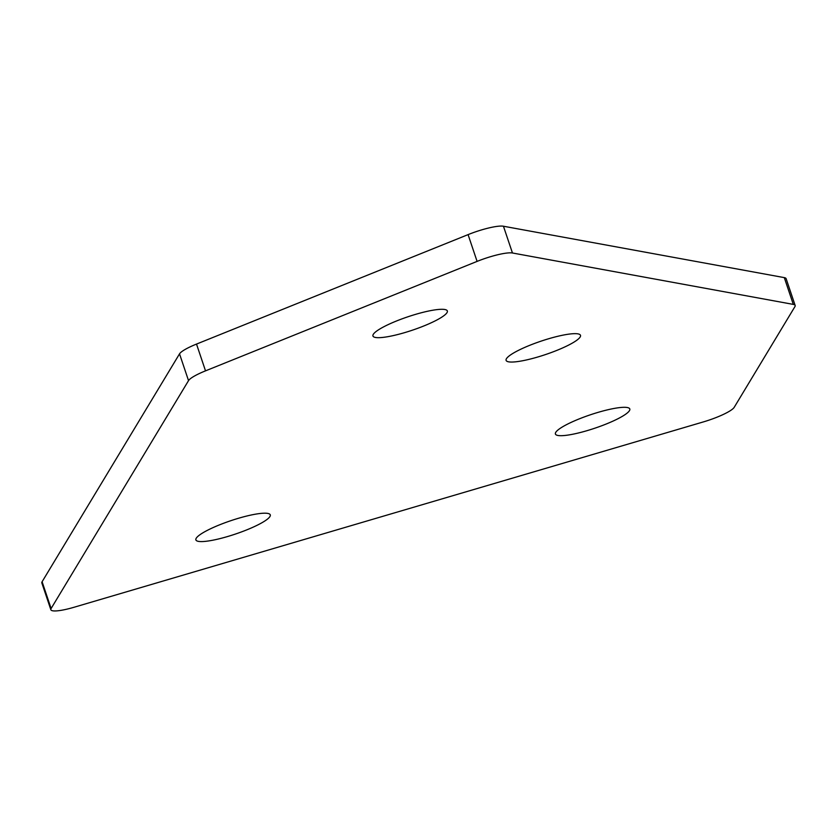 <?xml version="1.0" encoding="UTF-8"?>
<svg xmlns="http://www.w3.org/2000/svg" width="837" height="837" viewBox="0 0 837 837"><rect width="100%" height="100%" fill="white"/><g stroke="black" fill="none" stroke-linecap="round" stroke-linejoin="round"><path stroke-width="1.26" d="M238.597 518.239A39.245 7.062 -18.6 0 1 270.278 514.87A39.245 7.062 -18.6 0 1 227.57 536.538A39.245 7.062 -18.6 0 1 195.889 539.907A39.245 7.062 -18.6 0 1 238.597 518.239M415.675 314.335A39.245 7.062 -18.6 0 1 447.345 310.966A39.245 7.062 -18.6 0 1 404.637 332.634A39.245 7.062 -18.6 0 1 372.957 336.003A39.245 7.062 -18.6 0 1 415.675 314.335M548.81 338.703A39.245 7.062 -18.6 0 1 580.491 335.334A39.245 7.062 -18.6 0 1 537.783 357.001A39.245 7.062 -18.6 0 1 506.103 360.37A39.245 7.062 -18.6 0 1 548.81 338.703M598.131 412.348A39.245 7.062 -18.6 0 1 629.801 408.979A39.245 7.062 -18.6 0 1 587.093 430.647A39.245 7.062 -18.6 0 1 555.412 434.016A39.245 7.062 -18.6 0 1 598.131 412.348M795.15 305.463A28.72 5.168 161.4 0 1 794.899 306.677L734.206 407.326A28.72 5.168 161.4 0 1 703.206 421.963L74.033 607.264A28.72 5.168 161.4 0 1 50.858 609.734L41.85 582.96A28.72 5.168 -18.6 0 1 42.101 581.746L179.526 353.852A28.72 5.168 -18.6 0 1 196.507 344.08L468.082 234.622A28.72 5.168 -18.6 0 1 503.445 226.231L784.3 277.622A28.72 5.168 -18.6 0 1 786.142 278.69L795.15 305.463A28.72 5.168 161.4 0 0 793.309 304.396L784.3 277.622M503.445 226.231L512.453 252.994L793.309 304.396M512.453 252.994A28.72 5.168 161.4 0 0 477.09 261.395L468.082 234.622M196.507 344.08L205.515 370.854L477.09 261.395M205.515 370.854A28.72 5.168 161.4 0 0 188.534 380.626L179.526 353.852M42.101 581.746L51.109 608.509L188.534 380.626M51.109 608.509A28.72 5.168 161.4 0 0 50.858 609.734"/></g></svg>
